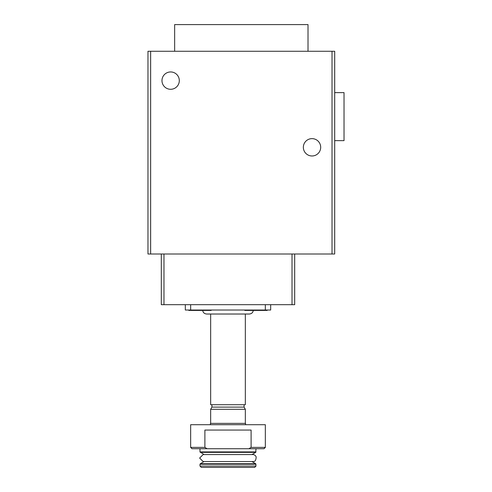 <?xml version="1.0" encoding="UTF-8"?>
<svg xmlns="http://www.w3.org/2000/svg" width="492" height="492" viewBox="0 0 492 492"><rect width="100%" height="100%" fill="white"/><g stroke="black" fill="none" stroke-linecap="round" stroke-linejoin="round"><path stroke-width="0.74" d="M248.872 448.729L264.007 448.729L265.342 447.394L265.342 424.719L190.65 424.719L190.65 447.394L204.893 447.394L207.12 448.729L248.872 448.729L251.098 447.394L265.342 447.394M190.65 447.394L191.985 448.729L207.12 448.729L206.474 448.347M204.893 447.394L204.893 430.057L251.098 430.057L251.098 447.394M185.318 304.683L185.318 310.022L270.674 310.022L270.674 304.683M294.683 254.001L294.683 304.683L161.308 304.683L161.308 254.001M292.014 254.001L292.014 304.683M163.977 254.001L163.977 304.683M332.026 254.001L332.026 51.273L334.695 51.273L334.695 254.001L147.969 254.001L147.969 51.273L150.638 51.273L150.638 254.001M303.349 147.305A8.671 8.671 0 0 0 316.356 154.814A8.671 8.671 0 0 0 316.356 139.796A8.671 8.671 0 0 0 303.349 147.305M161.973 80.614A8.671 8.671 0 0 0 174.98 88.123A8.671 8.671 0 0 0 174.98 73.111A8.671 8.671 0 0 0 161.973 80.614M332.026 51.273L150.638 51.273M174.648 51.273L174.648 24.6L308.017 24.6L308.017 51.273M256.006 466.065L199.986 466.065L201.32 467.4L254.672 467.4L256.006 466.065L255.735 463.759L200.25 463.759L199.986 464.227L256.006 464.227M199.986 466.065L199.986 464.227M203.135 461.558L252.857 461.558C254.936 461.927 256.037 460.383 256.16 456.933C255.563 455.438 254.462 454.651 252.857 454.571L203.135 454.571L199.641 458.064L203.135 461.558L204.069 461.558L200.25 463.759M203.135 454.571L204.069 454.571L199.986 451.902L199.986 448.729M210.447 424.719L210.447 423.384L245.545 423.384L245.545 424.719M210.656 423.384L210.656 409.289L245.336 409.289L245.336 423.384M210.656 409.289L211.911 407.118L244.081 407.118L245.336 409.289M211.911 407.118L211.911 404.713M210.656 314.019L210.656 404.713L245.336 404.713L245.336 314.019M202.655 310.022C202.888 312.451 204.223 313.785 206.652 314.019L249.333 314.019C251.763 313.785 253.097 312.451 253.337 310.022M211.16 310.022L211.16 310.421L188.811 310.421L188.811 310.022M267.181 310.022L267.181 310.421L244.825 310.421L244.825 310.022M334.695 140.632L344.031 140.632L344.031 92.619L334.695 92.619M265.342 310.022L265.342 304.683M190.65 310.022L190.65 304.683M200.25 452.363L255.735 452.363L256.006 448.729M199.986 451.902L256.006 451.902M252.857 461.558L251.916 461.558L255.735 463.759M252.857 454.571L251.916 454.571L255.735 452.363M244.081 407.118L244.081 404.713"/></g></svg>

